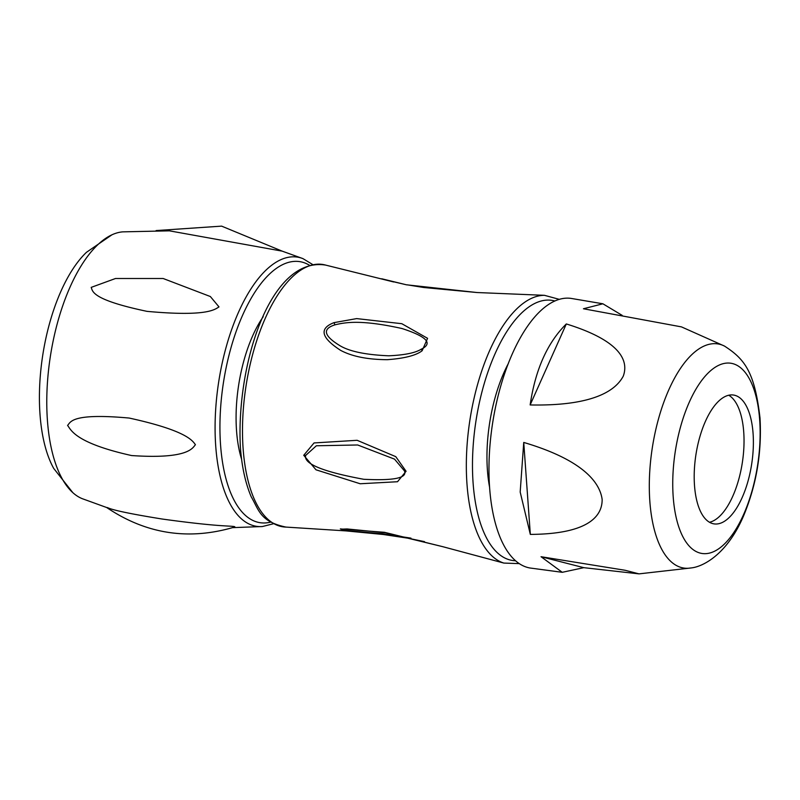 <?xml version="1.0" encoding="UTF-8"?>
<svg xmlns="http://www.w3.org/2000/svg" width="800" height="800" viewBox="0 0 800 800"><rect width="100%" height="100%" fill="white"/><g stroke="black" fill="none" stroke-linecap="round" stroke-linejoin="round"><path stroke-width="1.2" d="M489.58 487.2A99.65 43.21 -81.4 0 1 487.42 470.17A99.65 43.21 98.6 0 1 508.32 363.56M406.07 471.27L397.52 481.73L360.18 483.76L315.99 469.8L303.73 455.29L314.05 442.94L357.13 440.3L395.76 456.65L406.07 471.27L404.44 470.88C407.52 478.01 393.94 480.81 363.7 479.28C322.86 471.74 303.51 463.8 305.65 455.45L316.35 445.77L357.68 444.98L394.52 459.13L404.44 470.88M285.98 527.09C259.97 521.64 258.96 510.04 251.2 496.76C245.41 483.16 241.8 466.61 240.38 447.13C236.01 364.75 270.28 256.04 325.7 265.11A132.68 57.54 -81.4 0 0 265.71 317.31A132.68 57.54 -81.4 0 0 243.11 448.55A132.68 57.54 -81.4 0 0 285.98 527.09L346.19 530.91L340.32 528.92L384.49 532.31L442.72 546.67L503.84 563.07A135.7 58.85 -81.4 0 1 466.97 483.9A135.7 58.85 -81.4 0 1 544.44 295.32L477.04 292.53L406.44 284.8L381.71 278.77M334.03 322.63L356.69 318.6L401.81 323.7L427.57 338.32L422.14 350.74C416.13 355.43 404.53 358.41 387.33 359.69C367.6 359.57 352.03 356.46 340.63 350.36C321.06 337.71 318.86 328.46 334.03 322.63L334.91 324.86C346.64 321.95 362.58 319.86 401.91 328.5C426.82 336.55 433.26 343.44 421.22 349.2C415.38 352.89 404.55 355.09 388.74 355.8C365.61 354.82 349.28 351.4 339.74 345.56C323.78 335.78 322.17 328.88 334.91 324.86M263.21 316.72A96.5 41.85 98.6 0 0 236.53 430.66A96.5 41.85 -81.4 0 0 241.6 459.28M67.58 425.44C70.87 429.34 74.01 442.73 131.57 455.55C188.89 459.47 192.72 447.69 195.42 444.7C192.45 440.59 186.35 430.55 129.16 418.05C71.22 412.8 70.64 422.18 67.58 425.44M107.5 507.82L82.27 498.68A135.63 58.82 -81.4 0 1 72.85 492.68A135.63 58.82 -81.4 0 1 47.41 420.26A135.63 58.82 98.6 0 1 111.95 234.8A135.63 58.82 98.6 0 1 122.73 231.86L169.45 230.84L282.18 251.14L221.6 226.13L156.09 230.58M106.69 507.53C146.34 534.22 189.06 540.7 234.85 526.96L234.75 526.71C230.31 525.55 220.87 527.15 162.32 519.05C105.72 509.97 108.52 507.31 106.98 507.58M218.99 306.89L210.35 296.53L163.17 278.51L115.52 278.5L91.19 287.38C92.74 291.18 91.24 299.64 147.03 311.36C206.28 316.8 214.59 309.74 218.99 306.89M111.95 234.8L86.49 252.29A125.19 54.29 98.6 0 0 40 414.26A125.19 54.29 -81.4 0 0 53.72 468.43L72.85 492.68M383.71 279.39L388.4 280.67M410.99 538.14L382.3 533.71L345.9 530.57L343.31 529.09L347.12 528.95L385.38 532.74L442.72 546.67M622.18 315.37L602.89 303.79L570.95 298.38A136.36 59.13 98.6 0 0 489.61 487.65A136.36 59.13 -81.4 0 0 530.07 568.01L562.25 572.31L583.8 567.67L639.02 573.87L625.13 570.28L541.03 556.71L562.25 572.31M520.18 492.03L523.74 442.44C589.51 461.92 600.42 486.66 602.15 499.47C602.24 512.03 594.7 534.06 530.33 534.4L520.18 492.03M530.15 404.95C599.62 406.35 617.39 387.12 623.25 376.18C627.39 364.99 627.4 342.83 566.32 323.95C547.38 342.7 535.32 369.7 530.15 404.95L566.32 323.95M602.89 303.79L583.44 308.76L681.48 326.89L724.49 346.08A113.35 49.16 -81.4 0 0 670.96 385.17A113.35 49.16 -81.4 0 0 649.83 501.19A113.35 49.16 -81.4 0 0 690.85 567.97L639.02 573.87M530.33 534.4L523.74 442.44M583.8 567.67L541.03 556.71M753.08 433.48A65.15 28.25 -81.4 0 1 714.03 523.88A65.15 28.25 -81.4 0 1 694.5 485.45A65.15 28.25 98.6 0 1 733.56 395.05A65.15 28.25 98.6 0 1 753.08 433.48M709.49 522.27A65.15 28.25 -81.4 0 0 743.73 432.06A65.15 28.25 98.6 0 0 728.75 395.25M515.52 560.75A131.54 57.04 -81.4 0 1 473.09 482.89A131.54 57.04 -81.4 0 1 495.47 352.84A131.54 57.04 -81.4 0 1 554.9 301M303.73 455.29L305.65 455.45M270.52 522.15A132.03 57.26 -81.4 0 1 220.55 444.83A132.03 57.26 -81.4 0 1 246.07 307.82A132.03 57.26 -81.4 0 1 309.47 265.25M273.33 523.78L262.35 526.54A136.14 59.04 -81.4 0 1 215.72 446.02A136.14 59.04 -81.4 0 1 240 308.97A136.14 59.04 -81.4 0 1 302.97 258.63L281.19 250.78M422.14 350.74L421.22 349.2M406.44 284.8L383.64 279.42M383.77 534.47L382.3 533.71M384.49 532.31L385.38 532.74M673.19 496.73A96.21 41.72 -81.4 0 1 710.19 371.09A96.21 41.72 -81.4 0 1 759.69 419.98A96.21 41.72 -81.4 0 1 722.7 545.62A96.21 41.72 -81.4 0 1 673.19 496.73M519.27 563.63L503.84 563.07M325.7 265.11L393.63 281.96M559.33 299.36L544.44 295.32M262.35 526.54L232.78 527.63M312.64 264.52L302.97 258.63M407.33 284.84L423.56 287.48L477.04 292.53M424.51 541.64L407.81 538.17L383.35 534.5L346.2 530.92M690.85 567.97C702.83 566.9 727 554.56 743.49 516.09C756.47 485.01 761.98 452.29 760 417.93C754.61 371.7 744.65 359.11 724.49 346.08"/></g></svg>
